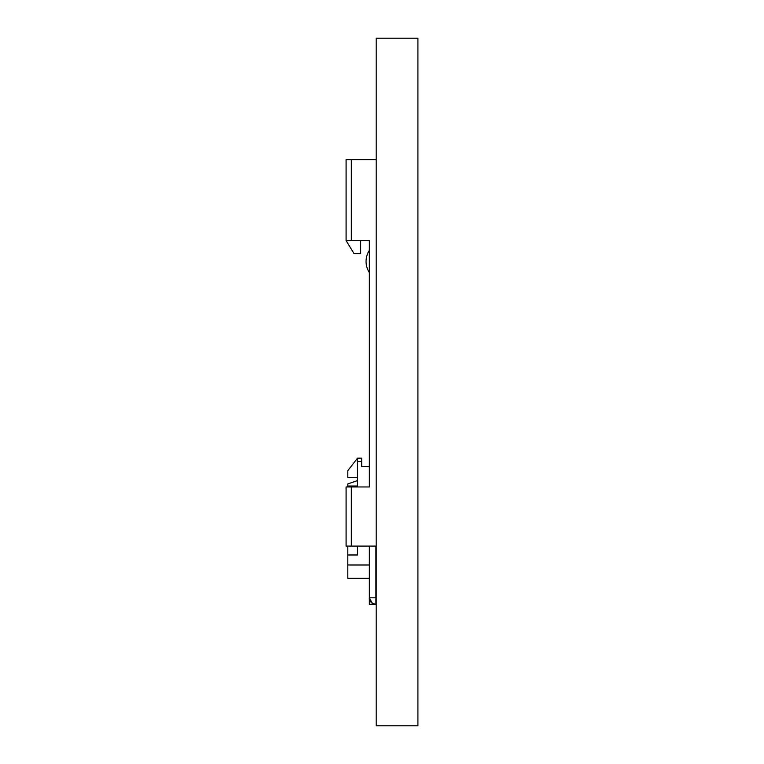 <?xml version="1.0" encoding="UTF-8"?>
<svg xmlns="http://www.w3.org/2000/svg" width="764" height="764" viewBox="0 0 764 764"><rect width="100%" height="100%" fill="white"/><g stroke="black" fill="none" stroke-linecap="round" stroke-linejoin="round"><path stroke-width="1.15" d="M376.194 38.2L376.194 725.8L417.918 725.8L417.918 38.2L376.194 38.2M351.335 240.565L346.082 240.565L346.082 159.619L351.335 159.619L351.335 240.565L369.346 240.565L369.346 486.964L351.335 486.964L351.335 546.098L375.917 546.098L375.917 604.381L369.346 604.381L369.346 546.098M376.194 159.619L351.335 159.619M376.194 604.381L375.917 604.381C371.915 603.98 369.719 601.793 369.346 597.811L376.194 597.811M369.346 486.964L369.346 272.557L369.346 466.527L361.668 466.527L361.668 461.523L357.495 461.523L357.495 486.964M369.346 240.565L369.346 250.372A20.37 20.37 0 0 0 369.346 272.557L369.346 466.527M346.082 240.565L354.095 253.705L360.665 253.705L360.665 240.565M351.335 546.098L346.082 546.098L346.082 486.964L351.335 486.964M375.907 604.381L374.943 604.314M374.016 604.104L373.099 603.751M372.307 603.302L369.346 597.811C368.802 600.848 370.989 603.035 375.917 604.381M361.668 461.523L361.668 458.18L357.495 458.18L347.811 470.7L347.811 477.376L357.495 477.376M369.346 564.997L347.811 564.997L347.811 554.979L357.495 554.979L357.495 546.098M357.495 458.18L357.495 461.523M369.346 578.348L347.811 578.348L347.811 564.997M347.811 546.098L347.811 554.979M357.495 480.585L347.811 483.927L347.811 485.999L357.495 485.999M347.811 486.964L347.811 485.999"/></g></svg>
